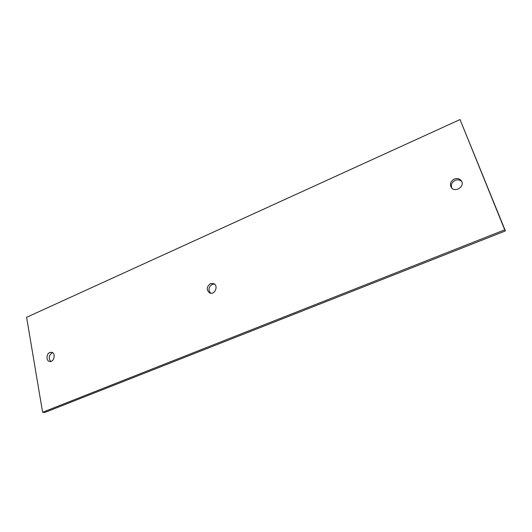 <?xml version="1.0" encoding="UTF-8"?>
<svg xmlns="http://www.w3.org/2000/svg" width="532" height="532" viewBox="0 0 532 532"><rect width="100%" height="100%" fill="white"/><g stroke="black" fill="none" stroke-linecap="round" stroke-linejoin="round"><path stroke-width="0.8" d="M460.034 119.56L505.4 230.935L504.728 229.831L42.6 412.26L26.6 317.311L460.034 119.56L504.728 229.831M505.4 230.935L44.861 412.44L42.6 412.26M214.409 284.035L212.202 284.354C208.517 287.021 208.025 289.993 210.725 293.258M461.736 181.505C459.941 179.776 457.753 179.397 455.179 180.355C451.788 182.223 450.657 184.784 451.781 188.055M52.615 352.723L52.023 352.916C48.718 355.556 48.319 358.395 50.833 361.441M210.439 283.629L213.578 283.563C218.818 285.445 214.888 295.273 209.794 293.026C206.183 290.013 206.403 286.881 210.439 283.629M454.301 179.058C457.267 178.007 459.621 178.592 461.364 180.82C465.347 186.36 454.94 193.169 451.282 187.457C449.567 184.025 450.571 181.226 454.301 179.058M49.822 352.51L51.564 352.297C56.133 352.889 54.178 362.472 49.682 361.487C46.025 361.102 46.151 353.853 49.822 352.51"/></g></svg>
